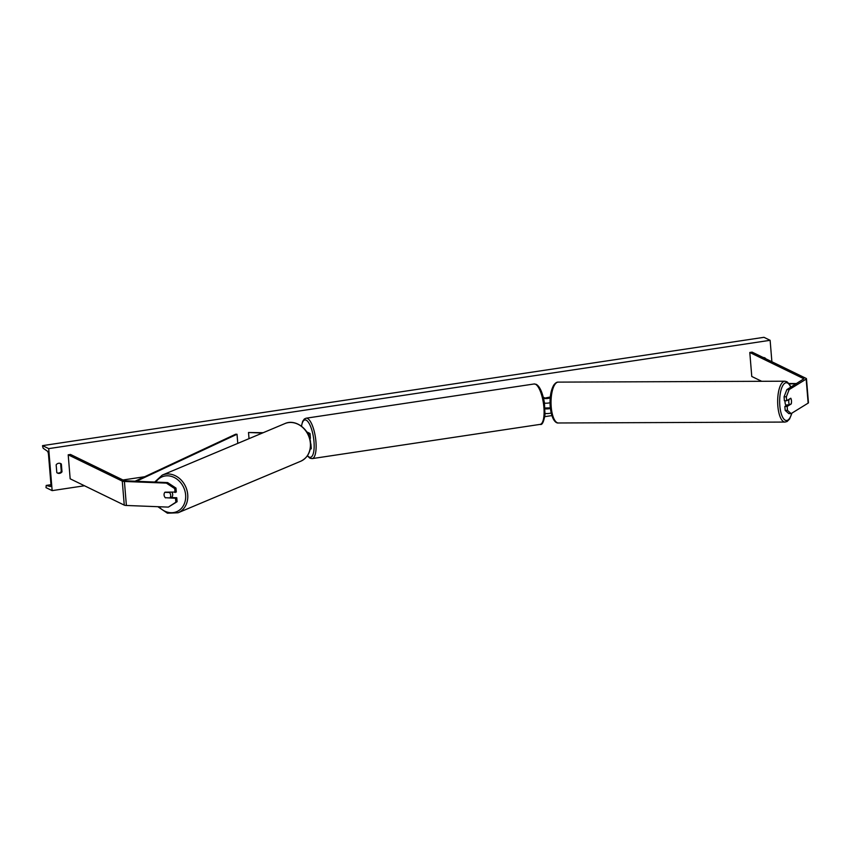 <?xml version="1.0" encoding="UTF-8"?>
<svg xmlns="http://www.w3.org/2000/svg" width="851" height="851" viewBox="0 0 851 851"><rect width="100%" height="100%" fill="white"/><g stroke="black" fill="none" stroke-linecap="round" stroke-linejoin="round"><path stroke-width="1.28" d="M310.615 443.701L310.679 443.733A3.691 0.734 175.3 0 1 310.892 443.956A3.691 0.734 175.3 0 1 310.636 444.254M310.892 443.956L311.275 448.605A3.691 0.734 175.3 0 1 310.168 449.232M307.562 433.202L308.509 433.723L308.019 434.053M306.764 431.893L309.828 433.382A3.691 0.734 175.3 0 1 310.041 433.606A3.691 0.734 175.3 0 1 308.19 434.404M262.385 433.042L248.513 432.499L249.024 438.648M263.161 432.712L248.513 432.499M309.828 438.712A3.691 0.734 -4.7 0 0 310.424 438.254L310.041 433.606M165.796 497.739L175.529 498.271L175.849 502.228L177.093 501.707L176.774 497.75L175.529 498.271M175.976 488.091L174.732 488.612L166.392 483.113L167.626 482.591L175.976 488.091L176.306 492.048L164.998 492.176A3.84 3.213 -112.8 0 0 164.073 494.984A3.84 3.213 -112.8 0 0 165.466 497.878M177.093 501.707L168.36 507.111L126.384 505.473A4.915 0.979 175.3 0 1 124.257 505.122L70.165 478.805L68.197 454.806L122.278 481.123A4.915 0.979 175.3 0 0 124.416 481.475L166.392 483.113M167.626 482.591L124.586 480.772L70.505 454.455L68.197 454.806M170.806 497.516L176.774 497.75M175.061 492.569L174.732 488.612M168.36 507.111L175.849 502.228M786.686 400.747L786.367 396.789L789.143 389.609L786.856 389.62L784.069 396.8L784.388 400.747L786.686 400.747L790.77 398.225A3.84 1.372 -90.2 0 1 791.473 400.789A3.84 1.372 -90.2 0 1 791.239 403.927L787.154 406.438L787.483 410.395L785.186 410.405L784.856 406.448L787.154 406.438M785.186 410.405L788.824 413.618L791.122 413.607L808.142 403.119A4.915 0.979 -4.7 0 0 808.45 402.725L806.471 378.727A4.915 0.979 -4.7 0 0 806.195 378.44L752.103 352.123L749.795 352.474L803.887 378.78L786.856 389.62M789.143 389.609L806.174 379.11A4.915 0.979 -4.7 0 0 806.471 378.727M761.688 381.301L751.773 376.472L749.795 352.474M787.388 404.895L784.856 406.448M784.069 396.8L786.367 396.789M791.122 413.607L787.483 410.395M545.076 413.384A3.691 0.734 -4.7 0 0 551.161 413.001M545.044 408.81A3.691 0.734 -4.7 0 0 550.384 408.459M545.002 408.001L550.32 407.852M543.544 398.279L543.576 398.289A3.691 0.734 -4.7 0 0 546.704 398.534A3.691 0.734 -4.7 0 0 550.225 397.885M543.289 397.236L545.012 398.077L550.31 396.981M550.033 402.725A3.691 0.734 175.3 0 1 544.459 403.097M169.892 497.899L165.307 497.718A3.84 3.213 67.2 0 1 164.073 494.984A3.84 3.213 67.2 0 1 164.86 492.325L169.445 492.506A3.84 3.213 67.2 0 1 170.679 495.239A3.84 3.213 67.2 0 1 169.892 497.899L171.285 497.314A3.84 3.213 67.2 0 1 171.083 497.527M172.072 492.452A3.84 3.213 67.2 0 1 172.689 494.388A3.84 3.213 67.2 0 1 171.37 497.537M57.155 472.879A3.84 3.564 115.9 0 0 61.283 471.486L61.995 471.837L61.357 464.029A3.84 3.564 115.9 0 0 56.155 464.816L56.804 472.613A3.84 3.564 115.9 0 0 61.995 471.837M52.145 490.623L48.698 448.626L42.55 445.637L42.624 446.562L43.22 448.296L47.305 451.115A3.074 0.957 81.5 0 1 48.496 454.572L50.911 483.974A3.074 0.957 81.5 0 1 50.347 486.517A3.074 0.957 81.5 0 1 50.209 486.506L46.209 485.432L46.007 487.634L52.145 490.623L84.472 485.772M551.873 415.596L544.789 416.66M144.681 476.73L122.98 479.985M771.889 361.749L770.123 340.304L48.698 448.626M763.209 357.526A3.84 3.564 -64.1 0 1 765.475 358.314L765.496 358.633M61.283 471.486L60.634 463.689A3.84 3.564 115.9 0 0 60.283 463.423M764.4 357.707A3.84 3.564 -64.1 0 1 764.751 357.973L764.783 358.292M770.123 340.304L763.975 337.315L42.55 445.637M60.634 463.689L61.357 464.029M764.751 357.973L765.475 358.314M788.728 399.481L788.983 399.481A3.84 1.372 89.8 0 0 788.792 402.438A3.84 1.372 89.8 0 0 789.43 404.885L791.281 403.736A3.84 1.372 89.8 0 0 791.473 400.789A3.84 1.372 89.8 0 0 790.834 398.342L790.579 398.342M785.058 400.747A3.84 1.372 89.8 0 0 785.069 402.449A3.84 1.372 89.8 0 0 786.42 405.47L786.462 405.47M788.983 399.481L790.834 398.342M789.43 404.885L786.845 404.895A3.84 1.372 89.8 0 0 787.005 405.129M134.883 481.304L235.663 434.212L237.025 434.255L237.78 443.382M136.203 481.358L237.025 434.255M796.685 383.556L788.909 383.493M608.933 381.918L584.807 382.014M796.142 383.886L789.164 383.822M124.257 505.122L122.278 481.123M126.384 505.473L124.416 481.475M808.142 403.119L806.174 379.11M307.488 455.615A18.892 5.904 -98.5 0 0 309.211 457.072A18.892 5.904 -98.5 0 0 313.987 441.69A18.892 5.904 -98.5 0 0 306.169 420.171A18.892 5.904 -98.5 0 0 301.541 426.245M307.488 418.458A20.424 6.383 81.5 0 1 315.732 439.595A20.424 6.383 81.5 0 1 312.168 458.615L540.14 424.383A20.424 6.383 -98.5 0 0 543.704 405.374A20.424 6.383 -98.5 0 0 535.46 384.226A20.424 6.383 -98.5 0 0 534.066 383.982L306.094 418.203A20.424 6.383 81.5 0 1 307.488 418.458M158.882 506.739A18.892 15.807 -112.8 0 0 176.944 511.579A18.892 15.807 -112.8 0 0 185.624 494.899A18.892 15.807 -112.8 0 0 173.402 477.092A18.892 15.807 -112.8 0 0 155.839 482.123M187.72 494.622A20.424 17.084 67.2 0 1 178.082 512.77L300.711 461.253A20.424 17.084 -112.8 0 0 310.349 443.105A20.424 17.084 -112.8 0 0 284.894 423.585L162.254 475.103A20.424 17.084 67.2 0 1 187.72 494.622M50.943 484.73L46.273 485.432M791.781 413.203A18.892 6.755 -90.2 0 1 784.984 420.054A18.892 6.755 -90.2 0 1 779.824 405.682A18.892 6.755 -90.2 0 1 782.867 385.439A18.892 6.755 -90.2 0 1 790.728 387.226M790.909 387.12L789.366 384.12L786.962 381.759L784.888 381.205A20.424 7.308 89.8 0 0 777.846 406.023A20.424 7.308 89.8 0 0 785.048 422.064L558.416 422.979A20.424 7.308 -90.2 0 1 551.214 406.938A20.424 7.308 -90.2 0 1 558.245 382.12C556.873 381.95 555.373 382.95 553.756 385.12C550.788 390.332 549.608 397.534 550.214 406.735C551.767 421.245 556.607 423.436 558.416 422.979M307.339 455.838L309.977 458.242L312.168 458.615M534.066 383.982L536.258 384.344C539.896 386.471 542.619 392.683 544.449 402.98L544.991 414.777C543.704 422.085 542.087 425.287 540.14 424.383M301.414 426.149L302.679 421.309L304.371 418.979L306.094 418.203M157.861 506.696L167.434 513.206L178.082 512.77M284.894 423.585C295.648 418.532 309.945 429.553 310.562 442.924C310.945 451.711 307.658 457.817 300.711 461.253M154.659 482.081L162.254 475.103M50.943 484.719L46.209 485.432M784.888 381.205L558.245 382.12M791.973 413.086L789.547 419.064L787.101 421.5L785.048 422.064"/></g></svg>
